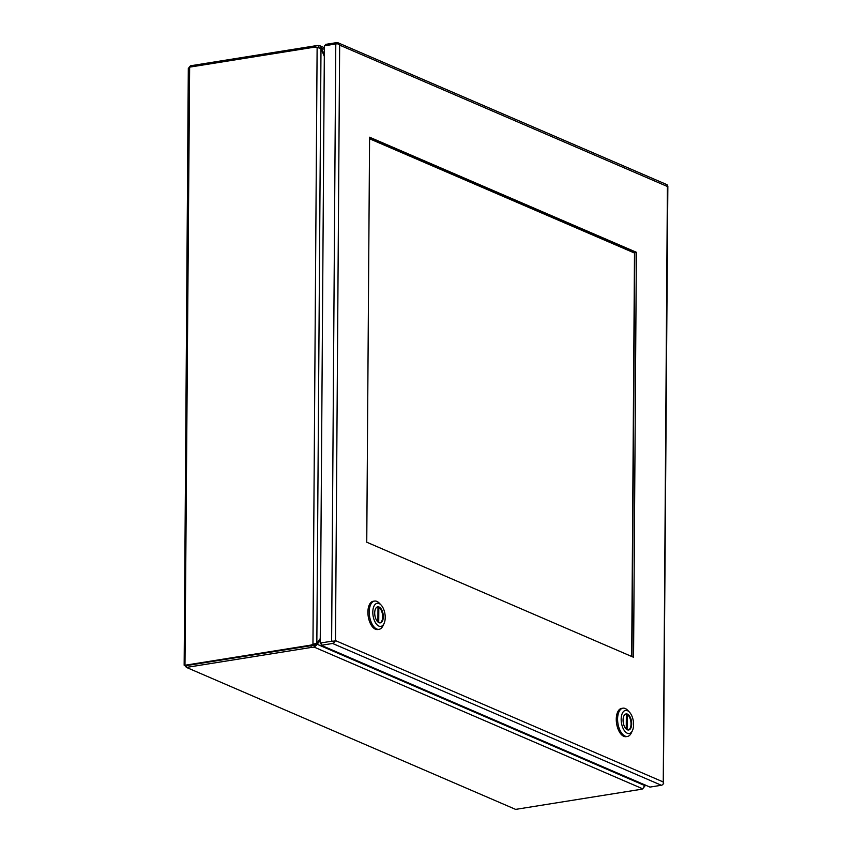 <?xml version="1.0" encoding="UTF-8"?>
<svg xmlns="http://www.w3.org/2000/svg" width="852" height="852" viewBox="0 0 852 852"><rect width="100%" height="100%" fill="white"/><g stroke="black" fill="none" stroke-linecap="round" stroke-linejoin="round"><path stroke-width="1.28" d="M633.558 657.286L366.754 542.213L369.587 137.204L636.38 252.277L633.558 657.286M666.658 186.024L667.425 186.503L667.478 185.214A2.812 2.29 -66.7 0 0 666.647 184.522L337.893 42.728A2.812 2.29 113.3 0 1 338.723 43.42L339.65 45.135L338.35 43.942A2.812 0.745 -179.6 0 0 335.784 43.974L324.388 45.806L320.224 643.058L331.62 641.236A2.812 0.745 0.4 0 1 334.176 641.194L335.496 640.597L334.548 642.025A2.812 2.29 113.3 0 1 332.599 643.473L321.204 645.294L649.959 787.088L661.354 785.267A2.812 2.29 -66.7 0 0 663.303 783.819L663.261 781.966L663.676 783.308A2.812 0.745 0.4 0 1 663.335 783.616M667.851 186.087L663.378 783.308M334.559 641.034L335.496 640.597L663.261 781.976L667.414 186.503L339.65 45.124M335.486 640.597L339.65 45.135M325.389 45.646L325.4 44.421L336.796 42.6A2.812 2.29 113.3 0 1 337.893 42.728M631.971 656.604L634.793 252.533L636.38 252.277M634.793 252.533L369.576 138.141M333.899 641.375L334.548 642.025M333.76 641.46L332.717 641.652M321.204 645.294L321.215 643.494L320.224 643.058M333.728 641.492L332.61 641.663M186.45 667.414L515.63 809.389L186.45 667.414L184.575 665.295L186.46 665.604L186.45 667.414L311.097 647.467A9.947 2.641 0.4 0 1 314.25 647.147L314.26 645.337A9.947 2.641 -179.6 0 0 311.108 645.667L186.46 665.604L186.162 665.05M184.98 665.231L189.634 67.138L188.739 69.065M188.942 67.489L190.497 65.806L190.635 66.978M642.813 788.856L644.559 785.491L317.295 644.336L314.25 647.147L642.813 788.856A9.947 2.641 0.4 0 1 640.289 789.442L515.63 809.389M189.634 67.138L314.292 47.19A9.947 8.115 113.3 0 1 317.125 47.297L312.961 644.218A9.947 8.115 113.3 0 1 310.117 645.23L185.459 665.178M317.647 47.35A9.947 2.641 0.4 0 1 318.435 47.297L318.446 45.497A9.947 2.641 -179.6 0 0 315.304 45.816L190.646 65.764M311.097 647.467L311.108 645.667A9.947 8.115 -66.7 0 0 313.951 644.644L312.961 644.218L316.837 643.292L320.991 48.745L317.125 47.297M314.761 644.059L316.837 643.292A9.947 5.101 -99.1 0 0 317.679 642.344A494.192 253.534 80.9 0 1 320.256 638.553M310.117 645.23L311.108 645.656L186.46 665.604M318.446 45.497L319.692 45.688L321.46 48.106L324.367 49.352M645.177 785.033L645.454 785.757L645.465 785.15M645.028 784.852L644.133 787.056M320.235 640.353A494.192 253.534 80.9 0 1 318.03 643.143A9.947 5.101 -99.1 0 0 317.295 644.336L314.26 645.337M644.261 784.628A9.947 5.101 -99.1 0 1 644.559 785.491M313.951 644.644L315.251 643.548M320.991 48.745A9.947 5.101 -99.1 0 1 321.811 50.417A494.192 253.534 80.9 0 0 324.314 56.402M320.427 48.266L321.46 48.106A9.947 5.101 -99.1 0 0 322.173 49.917A494.192 253.534 80.9 0 1 324.324 54.603M318.435 47.297L319.873 48.362M318.03 643.143L316.443 643.398A9.947 5.101 80.9 0 0 315.709 644.591M374.55 601.075L373.229 601.278A14.303 7.338 80.9 0 0 367.979 614.335A14.303 7.338 80.9 0 0 375.391 629.191A14.303 7.338 80.9 0 0 377.745 629.532L379.076 629.319A14.303 7.338 -99.1 0 1 376.712 628.978A14.303 7.338 -99.1 0 1 369.299 614.122A14.303 7.338 -99.1 0 1 374.55 601.075A14.303 7.338 -99.1 0 1 376.903 601.406A14.303 7.338 -99.1 0 1 379.332 603.173L381.078 605.005A11.704 6.007 -99.1 0 1 384.039 623.536A11.704 6.007 -99.1 0 1 378.938 626.124A11.704 6.007 -99.1 0 1 372.803 612.162A11.704 6.007 -99.1 0 1 379.097 603.557A11.704 6.007 -99.1 0 1 381.078 605.005M378.959 622.674A8.126 4.164 80.9 0 0 380.301 622.865A8.126 4.164 80.9 0 0 383.283 615.453A8.126 4.164 80.9 0 0 379.065 607.007A8.126 4.164 80.9 0 0 377.734 606.816A8.126 4.164 80.9 0 0 374.752 614.228A8.126 4.164 80.9 0 0 378.959 622.674M379.96 622.897A8.126 4.164 80.9 0 0 382.591 615.229A8.126 4.164 80.9 0 0 378.405 607.114A8.126 4.164 80.9 0 0 377.99 606.975L377.894 621.971M384.039 623.536L382.953 625.826A14.303 7.338 -99.1 0 1 379.076 629.319M378.714 622.556L378.82 607.327A8.126 4.164 80.9 0 0 378.405 607.114A8.126 4.164 80.9 0 0 377.404 606.89M378.82 607.327L377.99 607.465M622.918 708.193L621.598 708.406A14.303 7.338 80.9 0 0 616.347 721.452A14.303 7.338 80.9 0 0 623.76 736.309A14.303 7.338 80.9 0 0 626.113 736.65L627.434 736.437A14.303 7.338 -99.1 0 1 625.08 736.107A14.303 7.338 -99.1 0 1 617.668 721.239A14.303 7.338 -99.1 0 1 622.918 708.193A14.303 7.338 -99.1 0 1 625.272 708.523A14.303 7.338 -99.1 0 1 627.7 710.302L629.447 712.134A11.704 6.007 -99.1 0 1 632.408 730.665A11.704 6.007 -99.1 0 1 627.306 733.242A11.704 6.007 -99.1 0 1 621.172 719.28A11.704 6.007 -99.1 0 1 627.466 710.685A11.704 6.007 -99.1 0 1 629.447 712.134M627.328 729.791A8.126 4.164 80.9 0 0 628.669 729.983A8.126 4.164 80.9 0 0 631.651 722.571A8.126 4.164 80.9 0 0 627.434 714.125A8.126 4.164 80.9 0 0 626.103 713.933A8.126 4.164 80.9 0 0 623.11 721.356A8.126 4.164 80.9 0 0 627.328 729.791M628.329 730.015A8.126 4.164 80.9 0 0 630.959 722.358A8.126 4.164 80.9 0 0 626.774 714.232A8.126 4.164 80.9 0 0 626.358 714.093L626.252 729.088M632.408 730.665L631.321 732.944A14.303 7.338 -99.1 0 1 627.434 736.437M627.083 729.674L627.189 714.455A8.126 4.164 80.9 0 0 626.774 714.242A8.126 4.164 80.9 0 0 625.773 714.019M627.189 714.455L626.358 714.583M634.506 253.044L631.683 656.477L634.506 252.405L634.506 253.044L369.576 138.78L634.506 253.044M332.599 643.473L661.354 785.267M335.784 43.974L331.62 641.236M315.304 45.816L315.293 47.105M321.63 50.002L322.173 49.917M184.149 665.22L188.313 68.341M185.416 665.167L186.343 665.55M319.692 45.688L324.378 47.712"/></g></svg>

